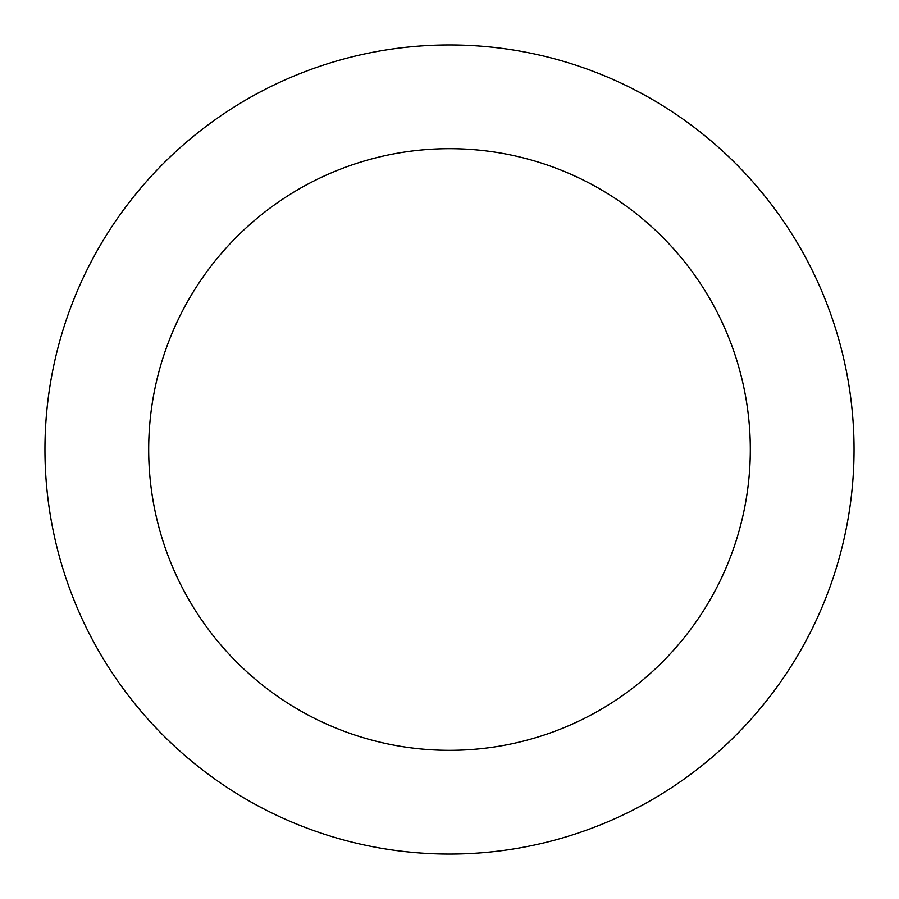 <?xml version="1.0" encoding="UTF-8"?>
<svg xmlns="http://www.w3.org/2000/svg" width="899" height="899" viewBox="0 0 899 899"><rect width="100%" height="100%" fill="white"/><g stroke="black" fill="none" stroke-linecap="round" stroke-linejoin="round"><path stroke-width="1.35" d="M44.95 449.5A404.55 404.55 0 0 1 651.775 99.148A404.55 404.55 0 0 1 651.775 799.852A404.55 404.55 0 0 1 44.95 449.5M148.683 449.5A300.817 300.817 0 0 0 449.5 750.317A300.817 300.817 0 0 0 750.317 449.5A300.817 300.817 0 0 0 449.5 148.683A300.817 300.817 0 0 0 148.683 449.5"/></g></svg>
